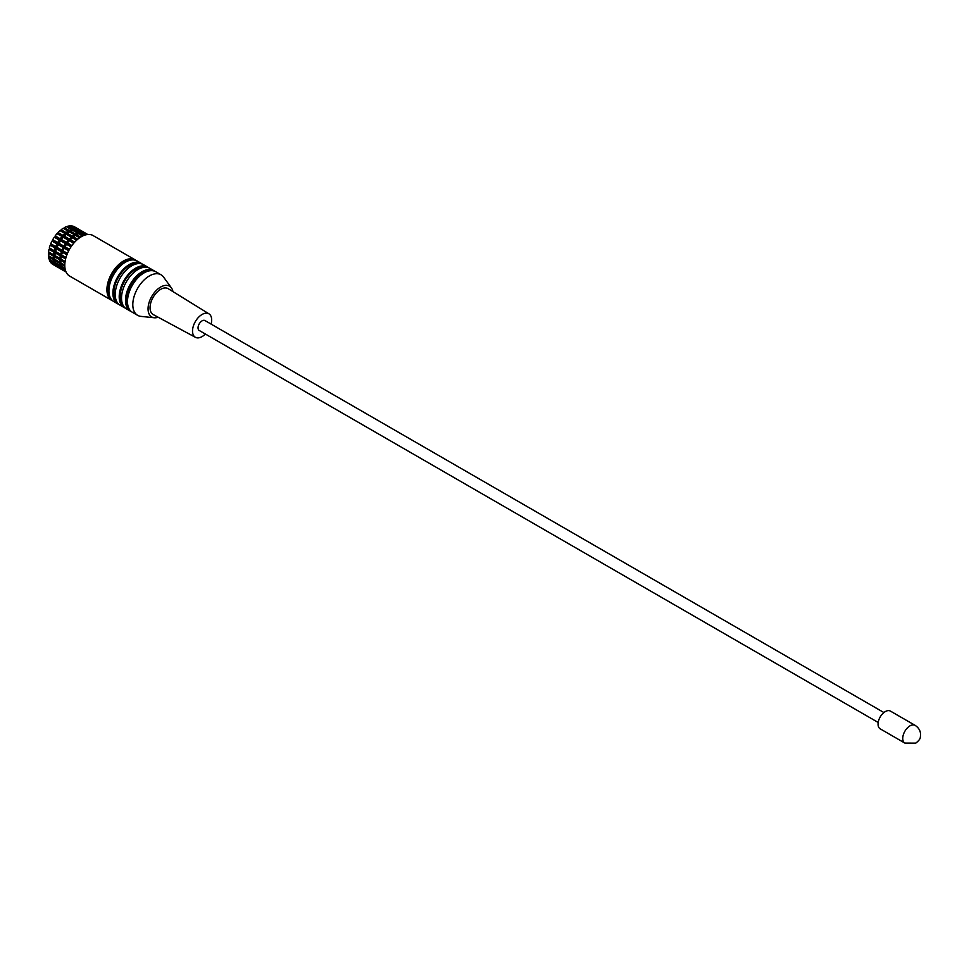 <?xml version="1.0" encoding="UTF-8"?>
<svg xmlns="http://www.w3.org/2000/svg" width="969" height="969" viewBox="0 0 969 969"><rect width="100%" height="100%" fill="white"/><g stroke="black" fill="none" stroke-linecap="round" stroke-linejoin="round"><path stroke-width="1.45" d="M915.111 725.345L890.414 711.089A10.235 5.911 120 0 0 885.291 711.597A10.235 5.911 120 0 0 878.604 720.621A10.235 5.911 120 0 0 880.167 728.821L904.864 743.09A10.235 5.911 120 0 1 903.302 734.877A10.235 5.911 120 0 1 909.988 725.854A10.235 5.911 120 0 1 915.111 725.345C919.508 728.288 921.24 732.237 920.308 737.191C920.356 738.729 918.842 740.716 915.766 743.15L904.864 743.09M883.91 712.554L204.956 320.557A5.729 3.307 120 0 0 202.097 320.848A5.729 3.307 120 0 0 198.354 325.887A5.729 3.307 120 0 0 199.239 330.477L878.18 722.462M211.097 324.106A13.554 7.825 120 0 0 208.989 313.859A13.554 7.825 120 0 0 202.097 314.453A13.554 7.825 120 0 0 193.219 326.505A13.554 7.825 120 0 0 195.435 337.321A13.554 7.825 120 0 0 202.097 336.582A13.554 7.825 120 0 0 205.38 334.026M208.989 313.859L168.231 288.701A14.959 8.636 120 0 0 160.624 289.368A14.959 8.636 120 0 0 150.825 302.655A14.959 8.636 120 0 0 153.272 314.598L195.435 337.321M172.942 291.608A17.769 10.259 120 0 0 171.452 287.95A17.769 10.259 120 0 0 160.624 287.066A17.769 10.259 120 0 0 148.499 304.75A17.769 10.259 120 0 0 154.241 317.759A17.769 10.259 120 0 0 158.153 317.226M171.452 287.95L163.591 277.122A23.401 13.518 120 0 0 161.048 274.796A23.401 13.518 120 0 0 149.347 275.959A23.401 13.518 120 0 0 134.061 296.575A23.401 13.518 120 0 0 137.646 315.337A23.401 13.518 120 0 0 140.929 316.378L154.241 317.759M161.048 274.796L155.743 271.732A23.401 13.518 120 0 0 144.042 272.895A23.401 13.518 120 0 0 128.744 293.51A23.401 13.518 120 0 0 132.341 312.272L137.646 315.337M149.601 270.787A21.996 12.694 120 0 0 142.043 272.895A21.996 12.694 120 0 0 128.453 307.427M154.701 271.235A23.401 13.518 120 0 0 153.744 270.581A23.401 13.518 120 0 0 142.043 271.744A23.401 13.518 120 0 0 126.757 292.359A23.401 13.518 120 0 0 130.343 311.122A23.401 13.518 120 0 0 131.384 311.618M153.744 270.581L149.771 268.28A23.401 13.518 120 0 0 138.07 269.443A23.401 13.518 120 0 0 122.772 290.07A23.401 13.518 120 0 0 126.37 308.82L130.343 311.122M144.224 267.262A21.996 12.694 120 0 0 135.745 269.249A21.996 12.694 120 0 0 122.07 286.545A21.996 12.694 120 0 0 122.712 304.532M148.548 267.71A23.401 13.518 120 0 0 147.445 266.947A23.401 13.518 120 0 0 135.745 268.098A23.401 13.518 120 0 0 120.459 288.726A23.401 13.518 120 0 0 124.044 307.476A23.401 13.518 120 0 0 125.255 308.045M147.445 266.947L143.46 264.646A23.401 13.518 120 0 0 131.76 265.809A23.401 13.518 120 0 0 116.474 286.424A23.401 13.518 120 0 0 120.059 305.187L124.044 307.476M137.925 263.616A21.996 12.694 120 0 0 129.434 265.615A21.996 12.694 120 0 0 115.771 282.9A21.996 12.694 120 0 0 116.401 300.887M142.249 264.077A23.401 13.518 120 0 0 141.147 263.302A23.401 13.518 120 0 0 129.434 264.464A23.401 13.518 120 0 0 114.148 285.092A23.401 13.518 120 0 0 117.733 303.842A23.401 13.518 120 0 0 118.957 304.411M141.147 263.302L137.162 261A23.401 13.518 120 0 0 125.461 262.163A23.401 13.518 120 0 0 110.175 282.791A23.401 13.518 120 0 0 113.761 301.541L117.733 303.842M131.021 260.067A21.996 12.694 120 0 0 123.463 262.163A21.996 12.694 120 0 0 109.872 296.696M136.12 260.504A23.401 13.518 120 0 0 135.163 259.862A23.401 13.518 120 0 0 123.463 261.012A23.401 13.518 120 0 0 108.177 281.64A23.401 13.518 120 0 0 111.762 300.39A23.401 13.518 120 0 0 112.804 300.899M135.163 259.862L93.036 235.528A23.401 13.518 120 0 0 81.335 236.69A23.401 13.518 120 0 0 66.049 257.318A23.401 13.518 120 0 0 69.635 276.068L111.762 300.39M74.698 242.129L70.313 239.597L70.192 240.978L69.271 240.736A21.681 12.524 120 0 0 67.479 242.965L67.6 244.2L66.558 244.273A21.681 12.524 120 0 0 65.02 246.756L65.371 247.81L64.257 248.173A21.681 12.524 120 0 0 63.033 250.814L63.603 251.625L62.464 252.279A21.681 12.524 120 0 0 61.628 254.956L62.391 255.489L61.277 256.41A21.681 12.524 120 0 0 60.841 259.002L65.105 261.448M76.599 240.215L72.287 237.72A21.681 12.524 120 0 0 70.313 239.597M69.32 239.028L64.342 236.157L64.22 237.526L63.3 237.284L68.278 240.155L69.199 240.397L69.32 239.028A21.681 12.524 120 0 1 71.282 237.151L72.045 237.684L72.396 236.23A21.681 12.524 120 0 1 74.456 234.789L75.025 235.6A20.276 11.713 120 0 0 72.045 237.684A20.276 11.713 120 0 0 69.199 240.397A20.276 11.713 120 0 0 66.607 243.631A20.276 11.713 120 0 0 64.378 247.228A20.276 11.713 120 0 0 62.61 251.056A20.276 11.713 120 0 0 61.398 254.92A20.276 11.713 120 0 0 60.768 258.662A20.276 11.713 120 0 0 60.696 261M60.853 262.841A20.276 11.713 120 0 0 61.011 263.762M65.165 269.176L61.628 267.141L61.968 266.499A20.276 11.713 120 0 0 61.955 266.523M71.282 237.151L66.316 234.28A21.681 12.524 120 0 0 64.342 236.157M55.039 261.533L53.973 261.884A21.681 12.524 120 0 1 53.549 259.789L54.47 258.481L53.428 258.553A21.681 12.524 120 0 1 53.428 256.155L54.47 255.017L53.549 254.786A21.681 12.524 120 0 1 53.973 252.194L55.088 251.274L54.325 250.741A21.681 12.524 120 0 1 55.172 248.064L56.311 247.41L55.742 246.598A21.681 12.524 120 0 1 56.953 243.958L58.067 243.594L57.716 242.541A21.681 12.524 120 0 1 59.254 240.058L60.296 239.985L60.175 238.749A21.681 12.524 120 0 1 61.98 236.521L62.888 236.763L63.009 235.382A21.681 12.524 120 0 1 64.984 233.505L65.747 234.05L66.098 232.596A21.681 12.524 120 0 1 68.157 231.155L68.726 231.966A20.276 11.713 120 0 0 65.747 234.05A20.276 11.713 120 0 0 62.888 236.763A20.276 11.713 120 0 0 60.296 239.985A20.276 11.713 120 0 0 58.067 243.594A20.276 11.713 120 0 0 56.311 247.41A20.276 11.713 120 0 0 55.088 251.274A20.276 11.713 120 0 0 54.47 255.017A20.276 11.713 120 0 0 54.47 258.481A20.276 11.713 120 0 0 54.954 261.061M63.009 235.382L58.031 232.512L57.922 233.892L57.001 233.65A21.681 12.524 120 0 0 55.197 235.879L55.318 237.114L54.288 237.187A21.681 12.524 120 0 0 52.738 239.67L53.089 240.724L51.987 241.087A21.681 12.524 120 0 0 50.763 243.728L51.333 244.539L50.194 245.193A21.681 12.524 120 0 0 49.346 247.87L50.109 248.403L48.995 249.324A21.681 12.524 120 0 0 48.571 251.904L53.549 254.786M64.984 233.505L60.005 230.634A21.681 12.524 120 0 0 58.031 232.512M61.98 236.521L57.001 233.65M60.175 238.749L55.197 235.879M59.254 240.058L54.288 237.187M57.716 242.541L52.738 239.67M56.953 243.958L51.987 241.087M55.742 246.598L50.763 243.728M55.172 248.064L50.194 245.193M54.325 250.741L49.346 247.87M53.973 252.194L48.995 249.324M53.428 256.155L48.45 253.284A21.681 12.524 120 0 0 48.45 255.671L53.428 258.553M53.549 259.789L48.571 256.918A21.681 12.524 120 0 0 48.995 259.002L53.973 261.884M55.875 264.222L55.172 264.622A21.681 12.524 120 0 1 54.325 262.926L55.051 261.594M54.325 262.926L49.346 260.055A21.681 12.524 120 0 0 50.194 261.751L55.172 264.622M57.256 266.427L56.953 266.669A21.681 12.524 120 0 1 55.742 265.433L56.057 264.61M55.742 265.433L50.763 262.563A21.681 12.524 120 0 0 51.987 263.798L56.953 266.669M57.716 267.202L52.738 264.331A21.681 12.524 120 0 0 52.907 264.428L57.886 267.299A21.681 12.524 120 0 1 57.716 267.202L57.777 266.984M57.886 267.299A21.681 12.524 120 0 0 58.891 267.783M66.098 232.596L61.12 229.726L60.793 231.082M68.157 231.155L63.179 228.284A21.681 12.524 120 0 0 61.12 229.726M63.3 237.284A21.681 12.524 120 0 0 61.507 239.525L61.628 240.76L60.587 240.821A21.681 12.524 120 0 0 59.048 243.316L59.4 244.358L58.285 244.733A21.681 12.524 120 0 0 57.062 247.374L57.631 248.173L56.493 248.827A21.681 12.524 120 0 0 55.657 251.504L56.42 252.037L55.306 252.957A21.681 12.524 120 0 0 54.87 255.55L59.848 258.42A21.681 12.524 120 0 1 60.284 255.828L55.306 252.957M55.621 255.973L54.748 256.918A21.681 12.524 120 0 0 54.748 259.317L59.727 262.187A21.681 12.524 120 0 1 59.727 259.801L54.748 256.918M55.463 259.728L54.87 260.552A21.681 12.524 120 0 0 55.306 262.647L60.284 265.518A21.681 12.524 120 0 1 59.848 263.423L54.87 260.552M55.996 263.047L55.657 263.689A21.681 12.524 120 0 0 56.493 265.397L61.471 268.268A21.681 12.524 120 0 1 60.635 266.56L55.657 263.689M57.219 265.809L57.062 266.196A21.681 12.524 120 0 0 58.285 267.432L63.264 270.303A21.681 12.524 120 0 1 62.04 269.079L57.062 266.196M74.456 234.789L69.489 231.918A21.681 12.524 120 0 0 67.418 233.359L67.091 234.728M68.278 240.155A21.681 12.524 120 0 0 66.486 242.395L61.507 239.525M58.285 244.733L63.264 247.604L64.378 247.228L64.027 246.187A21.681 12.524 120 0 1 65.565 243.691L60.587 240.821M64.027 246.187L59.048 243.316M63.264 247.604A21.681 12.524 120 0 0 62.04 250.244L57.062 247.374M60.284 255.828L61.398 254.92L60.635 254.375A21.681 12.524 120 0 1 61.471 251.71L56.493 248.827M60.635 254.375L55.657 251.504M59.206 268.062L64.184 270.945A21.681 12.524 120 0 1 64.027 270.848L59.048 267.965M64.184 270.945A21.681 12.524 120 0 0 65.032 271.356M72.396 236.23L67.418 233.359M65.565 243.691L66.607 243.631L66.486 242.395M61.471 251.71L62.61 251.056L62.04 250.244M59.727 259.801L60.768 258.662L59.848 258.42M60.696 262.127L59.727 262.187M59.848 263.423L60.696 262.224M61.059 265.264L60.284 265.518M60.635 266.56L61.144 265.603M61.592 259.426L60.72 260.37A21.681 12.524 120 0 0 60.72 262.769L64.79 265.106M61.435 263.168L60.841 264.004A21.681 12.524 120 0 0 61.277 266.087L64.996 268.243M61.628 267.141A21.681 12.524 120 0 0 62.464 268.837L65.541 270.605M63.191 269.261L63.033 269.648A21.681 12.524 120 0 0 64.257 270.884L66.025 271.901M79.628 237.78L75.461 235.37A21.681 12.524 120 0 0 73.39 236.811L73.063 238.168M73.68 243.28L69.271 240.736M71.912 245.532L67.479 242.965M71.003 246.841L66.558 244.273M69.465 249.336L65.02 246.756M68.702 250.741L64.257 248.173M67.467 253.369L63.033 250.814M66.885 254.835L62.464 252.279M66.001 257.475L61.628 254.956M65.613 258.905L61.277 256.41M64.923 262.793L60.72 260.37M64.802 266.293L60.841 264.004M65.747 271.211L63.033 269.648M86.871 233.953L87.028 234.05A21.681 12.524 120 0 0 86.871 233.953A21.681 12.524 120 0 0 85.49 233.335L85.32 233.529M87.513 234.51L85.49 233.335M87.101 234.559L84.569 233.093A21.681 12.524 120 0 0 82.777 232.935L82.45 233.408M85.962 234.777L82.777 232.935M85.187 234.995L81.735 233.008A21.681 12.524 120 0 0 79.773 233.396L79.349 234.171M83.552 235.588L79.773 233.396M77.677 239.282L73.39 236.811M73.705 230.113A20.276 11.713 120 0 0 71.706 230.598A20.276 11.713 120 0 0 68.726 231.966L69.296 230.501A21.681 12.524 120 0 1 71.355 229.556L66.376 226.685A21.681 12.524 120 0 0 64.317 227.618L63.906 228.696M71.355 229.556L71.706 230.598L72.469 229.193A21.681 12.524 120 0 1 74.443 228.793L69.465 225.91A21.681 12.524 120 0 0 67.491 226.31L67.079 227.085M74.783 229.714L75.473 228.72A21.681 12.524 120 0 1 77.278 228.878L72.3 226.007A21.681 12.524 120 0 0 70.507 225.85L70.168 226.322M79.397 229.641L74.758 226.964A21.681 12.524 120 0 0 74.589 226.867A21.681 12.524 120 0 0 73.22 226.249L73.038 226.443M49.698 259.413L49.346 260.055M49.153 256.082L48.571 256.918M49.31 252.34L48.45 253.284M79.7 229.956L79.737 229.835A21.681 12.524 120 0 0 79.567 229.738A21.681 12.524 120 0 0 78.198 229.12L73.22 226.249M75.473 228.72L70.507 225.85M72.469 229.193L67.491 226.31M77.278 228.878L77.217 229.496M74.443 228.793L74.528 229.762M69.296 230.501L64.317 227.618M85.708 233.287L81.057 230.598A21.681 12.524 120 0 0 80.899 230.501A21.681 12.524 120 0 0 79.519 229.895L79.349 230.077M81.287 233.069L81.784 232.366A21.681 12.524 120 0 1 83.576 232.524L78.598 229.653A21.681 12.524 120 0 0 76.805 229.483L76.478 229.956M78.162 233.965L78.768 232.826A21.681 12.524 120 0 1 80.742 232.427L75.764 229.556A21.681 12.524 120 0 0 73.801 229.956L73.378 230.731M86.023 233.529L86.035 233.481A21.681 12.524 120 0 0 85.878 233.372A21.681 12.524 120 0 0 84.497 232.766L79.519 229.895M81.784 232.366L76.805 229.483M78.768 232.826L73.801 229.956M80.742 232.427L80.815 233.141M76.551 234.813A20.276 11.713 120 0 0 75.025 235.6L75.594 234.135A21.681 12.524 120 0 1 77.665 233.19L72.687 230.319A21.681 12.524 120 0 0 70.628 231.264L70.204 232.33M75.594 234.135L70.628 231.264M77.665 233.19L77.944 234.05M82.571 236.024L78.659 233.771A21.681 12.524 120 0 0 76.599 234.716L76.176 235.782M80.693 237.078L76.599 234.716M65.977 257.56L62.391 255.489M67.309 253.757L63.603 251.625M69.114 249.966L65.371 247.81M71.331 246.356L67.6 244.2M73.85 243.086L70.192 240.978M61.398 254.92L56.42 252.037M62.61 251.056L57.631 248.173M64.378 247.228L59.4 244.358M66.607 243.631L61.628 240.76M69.199 240.397L64.22 237.526M55.088 251.274L50.109 248.403M56.311 247.41L51.333 244.539M58.067 243.594L53.089 240.724M60.296 239.985L55.318 237.114M62.888 236.763L57.922 233.892M74.589 226.867L79.567 229.738M80.899 230.501L85.878 233.372"/></g></svg>
